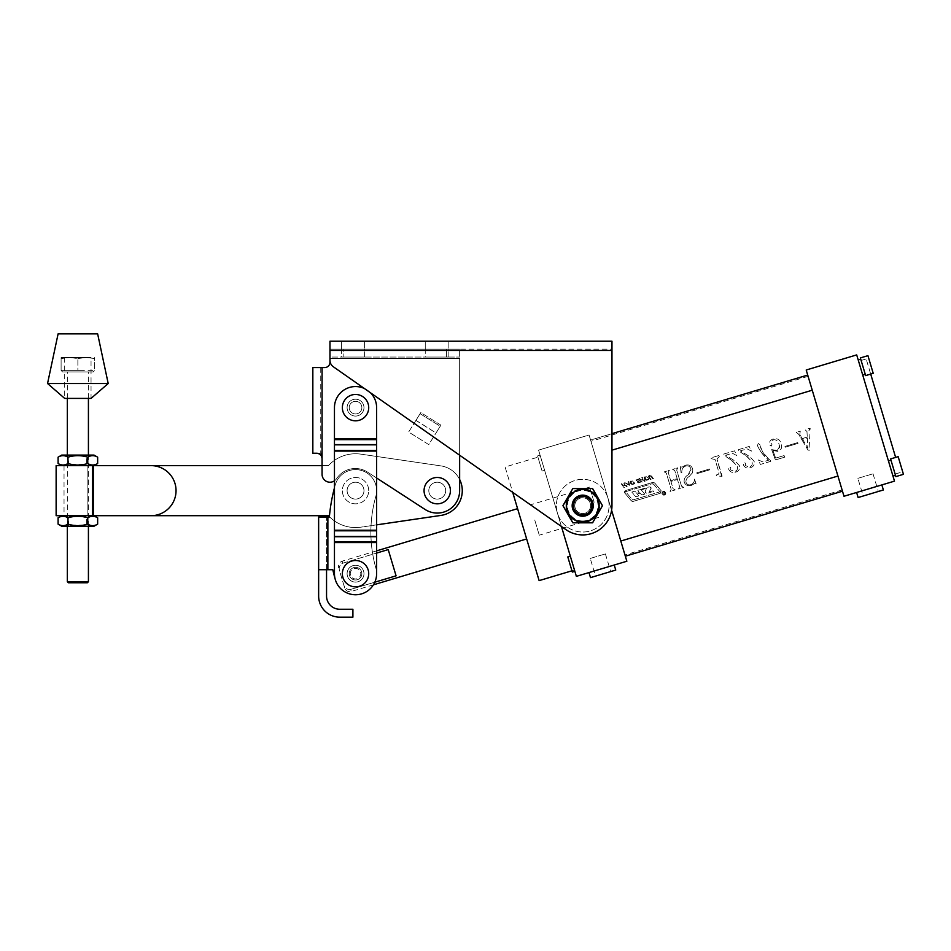<?xml version="1.0" encoding="UTF-8"?>
<svg xmlns="http://www.w3.org/2000/svg" width="951" height="951" viewBox="0 0 951 951"><rect width="100%" height="100%" fill="white"/><g stroke="black" fill="none" stroke-linecap="round" stroke-linejoin="round"><path stroke-width="0.71" stroke-dasharray="4.75 3.57" d="M582.713 495.792A9.879 9.879 0 0 0 572.835 505.67A9.879 9.879 0 0 0 582.713 515.561A9.879 9.879 0 0 0 592.604 505.67A9.879 9.879 0 0 0 582.713 495.792A9.879 9.879 0 0 0 572.835 505.67A9.879 9.879 0 0 0 582.713 515.561A9.879 9.879 0 0 0 592.604 505.67A9.879 9.879 0 0 0 582.713 495.792A9.879 9.879 0 0 0 572.835 505.67A9.879 9.879 0 0 0 582.713 515.561A9.879 9.879 0 0 0 592.604 505.67A9.879 9.879 0 0 0 582.713 495.792A9.879 9.879 0 0 0 572.835 505.67A9.879 9.879 0 0 0 582.713 515.561A9.879 9.879 0 0 0 592.604 505.67A9.879 9.879 0 0 0 582.713 495.792M540.465 456.421L574.475 570.041L540.465 456.421L505.112 467L512.708 492.368L565.94 529.636A29.255 29.255 0 0 0 611.968 505.67L611.968 349.124L329.973 349.124L611.968 349.124L611.968 341.219L329.973 341.219L329.973 360.298A7.905 7.905 0 0 0 333.349 366.777L565.94 529.636A29.255 29.255 0 0 0 611.968 505.67L611.968 341.219L611.968 350.444L329.973 350.444L329.973 360.298A7.905 7.905 0 0 0 333.349 366.777L565.94 529.636A29.255 29.255 0 0 0 611.968 505.67L611.968 350.444L329.973 350.444L329.973 360.298A7.905 7.905 0 0 0 333.349 366.777L459.642 455.208L459.642 358.349L459.642 490.657A22.396 22.396 0 0 1 425.038 509.439L367.55 472.112A22.396 22.396 0 0 0 336.595 478.638A7.905 7.905 0 0 1 334.455 480.826M364.364 341.219L364.364 349.124L341.445 349.124L364.364 349.124L341.445 349.124L364.364 349.124L352.904 349.124L364.364 349.124L352.904 349.124L364.364 349.124L364.364 357.041L352.904 357.041L364.364 357.041L352.904 357.041L364.364 357.041L364.364 341.219L341.445 341.219L341.445 349.124L352.904 349.124L341.445 349.124L352.904 349.124L341.445 349.124L341.445 357.041L352.904 357.041L341.445 357.041L352.904 357.041L341.445 357.041L341.445 341.219L364.364 341.219M448.171 341.219L448.171 349.124L425.252 349.124L448.171 349.124L425.252 349.124L448.171 349.124L436.711 349.124L448.171 349.124L436.711 349.124L448.171 349.124L448.171 357.041L436.711 357.041L448.171 357.041L436.711 357.041L448.171 357.041L448.171 341.219L425.252 341.219L425.252 349.124L436.711 349.124L425.252 349.124L436.711 349.124L425.252 349.124L425.252 357.041L436.711 357.041L425.252 357.041L436.711 357.041L425.252 357.041L425.252 341.219L448.171 341.219M368.715 490.657A13.183 13.183 0 0 0 355.543 477.473A13.183 13.183 0 0 0 342.36 490.657A13.183 13.183 0 0 0 355.543 503.828A13.183 13.183 0 0 0 368.715 490.657A13.183 13.183 0 0 0 355.543 477.473A13.183 13.183 0 0 0 342.36 490.657A13.183 13.183 0 0 0 355.543 503.828A13.183 13.183 0 0 0 368.715 490.657A13.183 13.183 0 0 0 355.543 477.473A13.183 13.183 0 0 0 342.36 490.657A13.183 13.183 0 0 0 355.543 503.828A13.183 13.183 0 0 0 368.715 490.657A13.183 13.183 0 0 0 355.543 477.473A13.183 13.183 0 0 0 342.36 490.657A13.183 13.183 0 0 0 355.543 503.828A13.183 13.183 0 0 0 368.715 490.657M355.543 499.085A8.428 8.428 0 0 0 363.971 490.657A8.428 8.428 0 0 0 355.543 482.216A8.428 8.428 0 0 0 347.103 490.657A8.428 8.428 0 0 0 355.543 499.085A8.428 8.428 0 0 0 363.971 490.657A8.428 8.428 0 0 0 355.543 482.216A8.428 8.428 0 0 0 347.103 490.657A8.428 8.428 0 0 0 355.543 499.085M363.971 407.634A8.428 8.428 0 0 1 355.543 416.074A8.428 8.428 0 0 1 347.103 407.634A8.428 8.428 0 0 1 355.543 399.206A8.428 8.428 0 0 1 363.971 407.634A8.428 8.428 0 0 1 355.543 416.074A8.428 8.428 0 0 1 347.103 407.634A8.428 8.428 0 0 1 355.543 399.206A8.428 8.428 0 0 1 363.971 407.634A8.428 8.428 0 0 1 355.543 416.074A8.428 8.428 0 0 1 347.103 407.634A8.428 8.428 0 0 1 355.543 399.206A8.428 8.428 0 0 1 363.971 407.634A8.428 8.428 0 0 1 355.543 416.074A8.428 8.428 0 0 1 347.103 407.634A8.428 8.428 0 0 1 355.543 399.206A8.428 8.428 0 0 1 363.971 407.634M445.674 490.657A8.428 8.428 0 0 1 437.234 499.085A8.428 8.428 0 0 1 428.806 490.657A8.428 8.428 0 0 1 437.234 482.216A8.428 8.428 0 0 1 445.674 490.657A8.428 8.428 0 0 1 437.234 499.085A8.428 8.428 0 0 1 428.806 490.657A8.428 8.428 0 0 1 437.234 482.216A8.428 8.428 0 0 1 445.674 490.657A8.428 8.428 0 0 1 437.234 499.085A8.428 8.428 0 0 1 428.806 490.657A8.428 8.428 0 0 1 437.234 482.216A8.428 8.428 0 0 1 445.674 490.657A8.428 8.428 0 0 1 437.234 499.085A8.428 8.428 0 0 1 428.806 490.657A8.428 8.428 0 0 1 437.234 482.216A8.428 8.428 0 0 1 445.674 490.657A8.428 8.428 0 0 1 437.234 499.085A8.428 8.428 0 0 1 428.806 490.657A8.428 8.428 0 0 1 437.234 482.216A8.428 8.428 0 0 1 445.674 490.657A8.428 8.428 0 0 1 437.234 499.085A8.428 8.428 0 0 1 428.806 490.657A8.428 8.428 0 0 1 437.234 482.216A8.428 8.428 0 0 1 445.674 490.657A8.428 8.428 0 0 0 437.234 482.216A8.428 8.428 0 0 0 428.806 490.657A8.428 8.428 0 0 0 437.234 499.085A8.428 8.428 0 0 0 445.674 490.657A8.428 8.428 0 0 0 437.234 482.216A8.428 8.428 0 0 0 428.806 490.657A8.428 8.428 0 0 0 437.234 499.085A8.428 8.428 0 0 0 445.674 490.657M376.62 477.996L367.55 472.112A22.396 22.396 0 0 0 336.595 478.638A7.905 7.905 0 0 1 322.068 474.311L322.068 458.501L320.749 453.235L322.068 458.501L322.068 474.311L322.068 465.621L328.44 465.621A36.899 36.899 0 0 1 360.893 454.15L440.872 465.883A25.035 25.035 0 0 1 459.642 479.47M329.973 358.349L459.642 358.349L329.973 358.349L459.642 358.349L459.642 349.124L459.642 490.657A22.396 22.396 0 0 1 425.038 509.439L367.55 472.112A22.396 22.396 0 0 0 336.595 478.638A7.905 7.905 0 0 1 322.068 474.311A7.905 7.905 0 0 0 336.595 478.638A22.396 22.396 0 0 1 367.55 472.112L425.038 509.439A22.396 22.396 0 0 0 459.642 490.657L459.642 358.349L329.973 358.349L329.973 349.124L329.973 357.041L459.642 357.041L329.973 357.041L329.973 349.124L329.973 362.307A5.266 5.266 0 0 1 324.707 367.573L322.068 367.573L324.707 367.573A5.266 5.266 0 0 0 329.973 362.307L329.973 358.349L329.973 362.307A5.266 5.266 0 0 1 324.707 367.573L312.843 367.573L312.843 453.235L316.802 453.235L320.618 454.875M420.806 412.579L408.657 432.027L428.77 444.592L440.919 425.145L428.77 444.592L408.657 432.027L420.806 412.579L440.919 425.145L436.034 432.978L440.218 426.262L436.034 432.978L415.967 420.318L420.806 412.579L440.919 425.145L440.218 426.262L420.104 413.697L420.806 412.579M321.64 456.409L322.068 367.573L320.749 367.573L322.068 367.573L322.068 458.501L322.068 367.573M320.749 367.573L320.749 453.235L320.749 367.573L312.843 367.573L320.749 367.573M312.843 453.235L320.749 453.235L312.843 453.235M316.802 453.235L321.319 453.235L316.802 453.235M420.104 413.697L415.92 420.401L420.104 413.697L440.218 426.262M415.92 420.401L436.034 432.978M459.642 349.124L329.973 349.124L459.642 349.124L329.973 349.124L329.973 357.041L329.973 349.124L343.156 349.124L343.156 357.041L459.642 357.041L343.156 357.041L343.156 349.124L446.459 349.124L446.459 357.041L446.459 349.124L459.642 349.124M350.491 575.177A5.266 5.266 0 0 1 354.022 568.627A5.266 5.266 0 0 1 360.584 572.157A5.266 5.266 0 0 1 357.053 578.719A5.266 5.266 0 0 1 350.491 575.177A5.266 5.266 0 0 1 354.022 568.627A5.266 5.266 0 0 1 360.584 572.157A5.266 5.266 0 0 1 357.053 578.719A5.266 5.266 0 0 1 350.491 575.177M594.137 502.259L589.596 487.114L594.137 502.259M374.825 582.19L350.634 589.43C347.008 589.798 344.69 588.158 343.656 584.508L339.65 571.147C338.508 567.533 339.555 564.882 342.776 563.194L388.222 549.595L396.08 575.83L350.634 589.43L351.24 591.463L350.634 589.43C347.008 589.798 344.69 588.158 343.656 584.508L339.65 571.147C338.508 567.533 339.555 564.882 342.776 563.194L376.62 553.066M396.08 575.83L388.222 549.595L396.08 575.83M343.656 584.508L344.678 587.932L343.656 584.508M64.038 515.692L87.135 515.692L64.038 515.692L64.038 465.621L92.425 465.621L56.133 465.621M92.425 515.692L87.135 515.692L92.425 515.692L92.425 465.621L93.305 465.621L93.305 515.692L93.305 465.621L328.44 465.621A36.899 36.899 0 0 1 360.893 454.15L440.872 465.883A25.035 25.035 0 0 1 440.872 515.43L360.893 527.163A36.899 36.899 0 0 1 328.44 515.692L93.305 515.692L328.44 515.692A36.899 36.899 0 0 0 360.893 527.163A36.899 36.899 0 0 1 328.44 515.692L93.305 515.692L93.305 465.621L93.305 515.692L93.305 465.621L93.305 515.692L87.135 515.692L93.305 515.692L93.305 465.621L87.135 465.621L151.007 465.621A25.035 25.035 0 0 1 176.042 490.657A25.035 25.035 0 0 1 151.007 515.692A25.035 25.035 0 0 0 176.042 490.657A25.035 25.035 0 0 0 151.007 465.621L93.305 465.621L151.007 465.621A25.035 25.035 0 0 1 176.042 490.657A25.035 25.035 0 0 1 151.007 515.692L56.133 515.692M92.425 465.621L64.038 465.621M347.103 490.657A8.428 8.428 0 0 1 355.543 482.216A8.428 8.428 0 0 1 363.971 490.657A8.428 8.428 0 0 0 355.543 482.216A8.428 8.428 0 0 0 347.103 490.657A8.428 8.428 0 0 1 355.543 482.216A8.428 8.428 0 0 1 363.971 490.657A8.428 8.428 0 0 0 355.543 482.216A8.428 8.428 0 0 0 347.103 490.657A8.428 8.428 0 0 0 355.543 499.085A8.428 8.428 0 0 0 363.971 490.657A8.428 8.428 0 0 1 355.543 499.085A8.428 8.428 0 0 1 347.103 490.657A8.428 8.428 0 0 0 355.543 499.085A8.428 8.428 0 0 0 363.971 490.657A8.428 8.428 0 0 1 355.543 499.085A8.428 8.428 0 0 1 347.103 490.657A8.428 8.428 0 0 1 355.543 482.216A8.428 8.428 0 0 1 363.971 490.657A8.428 8.428 0 0 1 355.543 499.085A8.428 8.428 0 0 1 347.103 490.657A8.428 8.428 0 0 1 355.543 482.216A8.428 8.428 0 0 1 363.971 490.657A8.428 8.428 0 0 1 355.543 499.085A8.428 8.428 0 0 1 347.103 490.657A8.428 8.428 0 0 0 355.543 499.085A8.428 8.428 0 0 0 363.971 490.657A8.428 8.428 0 0 0 355.543 482.216A8.428 8.428 0 0 0 347.103 490.657A8.428 8.428 0 0 0 355.543 499.085A8.428 8.428 0 0 0 363.971 490.657A8.428 8.428 0 0 0 355.543 482.216A8.428 8.428 0 0 0 347.103 490.657M375.835 567.949A21.088 21.088 0 0 1 358.432 594.553A21.088 21.088 0 0 1 335.251 579.397A21.088 21.088 0 0 0 361.261 593.959A21.088 21.088 0 0 0 375.835 567.949A21.088 21.088 0 0 1 358.432 594.553A21.088 21.088 0 0 1 335.251 579.397A21.088 21.088 0 0 0 361.261 593.959A21.088 21.088 0 0 0 375.835 567.949A131.773 131.773 0 0 1 375.835 496.374A21.088 21.088 0 0 0 361.261 470.365A21.088 21.088 0 0 0 335.251 484.927A21.088 21.088 0 0 1 376.62 490.657A21.088 21.088 0 0 1 375.835 496.374A131.773 131.773 0 0 0 375.835 567.949A131.773 131.773 0 0 1 375.835 496.374A131.773 131.773 0 0 0 375.835 567.949M334.455 487.827A173.938 173.938 0 0 1 335.251 484.927A173.938 173.938 0 0 0 329.367 517.011A173.938 173.938 0 0 1 335.251 484.927A21.088 21.088 0 0 1 376.62 490.657A21.088 21.088 0 0 1 375.835 496.374A21.088 21.088 0 0 0 361.261 470.365A21.088 21.088 0 0 0 335.251 484.927A173.938 173.938 0 0 0 329.367 517.011L318.644 517.011L318.644 569.72L327.869 569.72L326.55 569.72L326.55 517.011L318.644 517.011L326.55 517.011L326.55 569.72L332.814 569.72A173.938 173.938 0 0 0 335.251 579.397A173.938 173.938 0 0 1 332.814 569.72L327.869 569.72L327.869 517.011L329.367 517.011L327.869 517.011L327.869 569.72L327.869 517.011M347.103 573.667A8.428 8.428 0 0 1 355.543 565.239A8.428 8.428 0 0 1 363.971 573.667A8.428 8.428 0 0 0 355.543 565.239A8.428 8.428 0 0 0 347.103 573.667A8.428 8.428 0 0 1 355.543 565.239A8.428 8.428 0 0 1 363.971 573.667A8.428 8.428 0 0 0 355.543 565.239A8.428 8.428 0 0 0 347.103 573.667A8.428 8.428 0 0 0 355.543 582.107A8.428 8.428 0 0 0 363.971 573.667A8.428 8.428 0 0 1 355.543 582.107A8.428 8.428 0 0 1 347.103 573.667A8.428 8.428 0 0 0 355.543 582.107A8.428 8.428 0 0 0 363.971 573.667A8.428 8.428 0 0 1 355.543 582.107A8.428 8.428 0 0 1 347.103 573.667M332.814 569.72L327.869 569.72M326.55 596.075L326.55 569.72L318.644 569.72L318.644 596.075A21.088 21.088 0 0 0 339.721 617.151L352.904 617.151L352.904 609.246L339.721 609.246A13.183 13.183 0 0 1 326.55 596.075M326.55 569.72L318.644 569.72M361.867 407.634A6.324 6.324 0 0 0 355.543 401.31A6.324 6.324 0 0 0 349.219 407.634A6.324 6.324 0 0 0 355.543 413.958A6.324 6.324 0 0 0 361.867 407.634A6.324 6.324 0 0 0 355.543 401.31A6.324 6.324 0 0 0 349.219 407.634A6.324 6.324 0 0 0 355.543 413.958A6.324 6.324 0 0 0 361.867 407.634A6.324 6.324 0 0 0 355.543 401.31A6.324 6.324 0 0 0 349.219 407.634A6.324 6.324 0 0 0 355.543 413.958A6.324 6.324 0 0 0 361.867 407.634A6.324 6.324 0 0 0 355.543 401.31A6.324 6.324 0 0 0 349.219 407.634A6.324 6.324 0 0 0 355.543 413.958A6.324 6.324 0 0 0 361.867 407.634M349.219 573.667A6.324 6.324 0 0 1 355.543 567.343A6.324 6.324 0 0 1 361.867 573.667A6.324 6.324 0 0 1 355.543 579.991A6.324 6.324 0 0 1 349.219 573.667A6.324 6.324 0 0 1 355.543 567.343A6.324 6.324 0 0 1 361.867 573.667A6.324 6.324 0 0 1 355.543 579.991A6.324 6.324 0 0 1 349.219 573.667A6.324 6.324 0 0 1 355.543 567.343A6.324 6.324 0 0 1 361.867 573.667A6.324 6.324 0 0 1 355.543 579.991A6.324 6.324 0 0 1 349.219 573.667A6.324 6.324 0 0 1 355.543 567.343A6.324 6.324 0 0 1 361.867 573.667A6.324 6.324 0 0 1 355.543 579.991A6.324 6.324 0 0 1 349.219 573.667M334.455 407.634L334.455 573.667L334.455 407.634A21.088 21.088 0 0 1 355.543 386.558A21.088 21.088 0 0 1 376.62 407.634L376.62 573.667A21.088 21.088 0 0 1 355.543 594.755A21.088 21.088 0 0 1 334.455 573.667L334.455 407.634A21.088 21.088 0 0 1 355.543 386.558A21.088 21.088 0 0 1 376.62 407.634A21.088 21.088 0 0 0 355.543 386.558A21.088 21.088 0 0 0 334.455 407.634M370.533 392.822A21.088 21.088 0 0 0 364.328 388.472M376.62 438.72L376.62 573.667A21.088 21.088 0 0 1 355.543 594.755A21.088 21.088 0 0 1 334.455 573.667A21.088 21.088 0 0 0 355.543 594.755A21.088 21.088 0 0 0 376.62 573.667L376.62 407.634L376.62 438.72L334.455 438.72M440.872 515.43A25.035 25.035 0 0 0 462.269 490.657A25.035 25.035 0 0 1 440.872 515.43L360.893 527.163A36.899 36.899 0 0 1 329.403 516.69M572.169 505.67A10.544 10.544 0 0 0 582.713 516.215A10.544 10.544 0 0 0 593.258 505.67A10.544 10.544 0 0 0 582.713 495.138A10.544 10.544 0 0 0 572.169 505.67A10.544 10.544 0 0 0 582.713 516.215A10.544 10.544 0 0 0 593.258 505.67A10.544 10.544 0 0 0 582.713 495.138A10.544 10.544 0 0 0 572.169 505.67A10.544 10.544 0 0 1 582.713 495.138A10.544 10.544 0 0 1 593.258 505.67A10.544 10.544 0 0 1 582.713 516.215A10.544 10.544 0 0 1 572.169 505.67A10.544 10.544 0 0 1 582.713 495.138A10.544 10.544 0 0 1 593.258 505.67A10.544 10.544 0 0 1 582.713 516.215A10.544 10.544 0 0 1 572.169 505.67M609.068 505.67A26.355 26.355 0 0 0 582.713 479.316A26.355 26.355 0 0 0 556.359 505.67A26.355 26.355 0 0 0 582.713 532.025A26.355 26.355 0 0 0 609.068 505.67A26.355 26.355 0 0 0 582.713 479.316A26.355 26.355 0 0 0 556.359 505.67A26.355 26.355 0 0 0 582.713 532.025A26.355 26.355 0 0 0 609.068 505.67A26.355 26.355 0 0 1 582.713 532.025A26.355 26.355 0 0 1 556.359 505.67A26.355 26.355 0 0 1 582.713 479.316A26.355 26.355 0 0 1 609.068 505.67A26.355 26.355 0 0 1 582.713 532.025A26.355 26.355 0 0 1 556.359 505.67A26.355 26.355 0 0 1 582.713 479.316A26.355 26.355 0 0 1 609.068 505.67M64.692 357.564L64.692 398.41L91.046 398.41L91.046 357.564L64.692 357.564L91.046 357.564M58.106 333.849L97.644 333.849M47.55 383.515L108.2 383.515M662.051 493.783A1.914 1.914 0 0 1 663.334 491.405A1.914 1.914 0 0 1 665.712 492.689C665.201 495.412 663.976 495.78 662.051 493.783C662.562 491.061 663.786 490.692 665.712 492.689A1.914 1.914 0 0 1 664.428 495.067A1.914 1.914 0 0 1 662.051 493.783M665.45 492.761C665.011 495.102 663.964 495.412 662.312 493.712C662.752 491.37 663.798 491.049 665.45 492.761A1.64 1.64 0 0 1 664.357 494.805A1.64 1.64 0 0 1 662.312 493.712A1.64 1.64 0 0 1 663.406 491.667A1.64 1.64 0 0 1 665.45 492.761M653.706 484.309L659.423 491.191L659.162 492.071L633.283 499.81A1.094 1.094 0 0 1 632.13 499.465L626.174 492.297L626.436 491.429L651.97 483.786L653.706 484.309L659.423 491.191L659.162 492.071L633.283 499.81L632.13 499.465L626.174 492.297L626.436 491.429L651.97 483.786A1.64 1.64 0 0 1 653.706 484.309M637.443 494.235L638.822 495.887L635.827 496.791L631.821 492.071L634.816 491.168L636.576 493.248L639.286 492.606L637.812 490.276L648.344 487.126A3.828 3.828 0 0 1 650.258 487.055A1.094 1.094 0 0 1 650.971 488.683L649.271 491.679L650.971 488.683L650.258 487.055L637.812 490.276L639.286 492.606L636.861 493.331L634.816 491.168L631.821 492.071L635.827 496.791L638.822 495.887L637.443 494.235M641.45 490.11L644.802 494.104L641.806 494.995L640.047 493.165L637.622 493.89L640.047 493.165L641.806 494.995L644.802 494.104L641.45 490.11M645.8 492.927A1.094 1.094 0 0 1 645.253 491.346L646.514 488.303L641.628 489.765L646.514 488.303L645.253 491.346L645.8 492.927A3.828 3.828 0 0 0 648.273 493.022L645.8 492.927M624.914 493.129L625.71 490.502L652.184 482.573L655.073 483.453L661.064 490.657L660.267 493.284L633.449 501.308L631.131 500.606L624.914 493.129A1.64 1.64 0 0 1 625.71 490.502L652.184 482.573A2.734 2.734 0 0 1 655.073 483.453L661.064 490.657A1.64 1.64 0 0 1 660.267 493.284L633.449 501.308A2.187 2.187 0 0 1 631.131 500.606L624.914 493.129M807.447 437.9L807.827 448.147L802.632 439.338L807.447 437.9L807.827 448.147L802.632 439.338L807.447 437.9M873.22 373.339L867.93 355.662L873.22 373.339L867.93 355.662L860.358 357.933L865.648 375.597L860.358 357.933L865.648 375.597L870.7 374.088L866.159 358.943L895.64 457.407M903.45 474.323L898.16 456.658L890.588 458.917L895.878 476.594L890.588 458.917L895.878 476.594L903.45 474.323L898.16 456.658L903.45 474.323M544.626 470.317L540.085 455.16L537.565 455.921L542.094 471.066L537.565 455.921L542.094 471.066L537.565 455.921L540.085 455.16L544.626 470.317L542.094 471.066L544.626 470.317L540.085 455.16L544.626 470.317M865.267 374.337L860.738 359.193L865.267 374.337L860.738 359.193L865.267 374.337L862.747 375.098L858.206 359.942L862.747 375.098M860.738 359.193L858.206 359.942M807.72 375.063L812.249 390.207L807.72 375.063L812.249 390.207L807.72 375.063L590.583 440.051L595.112 455.196L590.583 440.051L595.112 455.196L590.583 440.051L611.968 433.644M812.249 390.207L611.968 450.156M574.844 571.301L570.315 556.157L567.795 556.906L572.324 572.062L567.795 556.906L572.324 572.062L574.844 571.301L570.315 556.157M895.497 475.334L890.968 460.177L895.497 475.334L890.968 460.177L895.497 475.334L892.977 476.082L888.436 460.938L892.977 476.082M837.938 476.047L842.479 491.203L837.938 476.047L842.479 491.203L837.938 476.047L620.813 541.036L625.342 556.192L620.813 541.036M890.968 460.177L888.436 460.938M842.479 491.203L625.342 556.192M857.885 478.341L873.03 473.8L857.885 478.341L863.175 496.006L878.32 491.477L863.175 496.006M873.03 473.8L878.32 491.477M858.123 497.528L883.372 489.967M856.613 492.475L881.862 484.915L856.613 492.475M590.25 558.439L605.407 553.91L590.25 558.439L595.54 576.116L610.697 571.575L595.54 576.116M605.407 553.91L610.697 571.575M590.5 577.626L615.749 570.065M588.978 572.573L614.227 565.013L588.978 572.573M575.141 507.941A7.905 7.905 0 0 1 580.443 498.098A7.905 7.905 0 0 1 590.286 503.412A7.905 7.905 0 0 0 580.443 498.098A7.905 7.905 0 0 0 575.141 507.941A7.905 7.905 0 0 0 584.984 513.255A7.905 7.905 0 0 0 590.286 503.412A7.905 7.905 0 0 1 584.984 513.255A7.905 7.905 0 0 1 575.141 507.941M505.112 467L539.122 580.621M534.747 520.031L539.276 535.187L534.747 520.031M875.598 418.012L892.597 474.822L875.598 418.012M709.826 469.794L709.589 468.974L696.798 472.802L697.035 473.622L709.826 469.794L709.589 468.974L696.798 472.802L697.035 473.622L709.826 469.794M798.008 443.392L797.758 442.584L784.967 446.411L785.217 447.22L798.008 443.392L797.758 442.584L784.967 446.411L785.217 447.22L798.008 443.392M825.099 433.133L808.088 376.323L825.099 433.133M607.962 498.122L624.962 554.932L607.962 498.122M668.41 480.029L671.18 489.266L670.063 491.477L675.234 489.931L673.082 488.695L670.907 481.432L677.445 479.482L679.62 486.746L678.503 488.957L683.674 487.399L681.522 486.175L676.684 470.02L677.801 467.809L672.63 469.354L674.782 470.579L677.195 478.662L670.669 480.624L668.244 472.528L669.373 470.329L664.202 471.886L666.342 473.111L668.41 480.029M689.154 473.824L687.87 475.024C684.97 476.796 683.757 479.209 684.209 482.276C685.623 485.248 687.965 486.306 691.246 485.438L694.729 483.5L696.132 483.976L694.503 479.126C694.503 481.848 693.267 483.702 690.818 484.677C688.381 485.319 686.753 484.439 685.909 482.014C685.885 479.625 687.038 477.735 689.368 476.344L692.352 472.861L692.649 468.843C691.318 465.55 688.928 464.35 685.457 465.229L682.045 467.131L680.31 466.763L681.082 472.802L681.831 472.825C681.498 469.544 682.818 467.274 685.778 466.014C688.512 465.431 690.248 466.549 691.008 469.33L689.154 473.824M716.852 465.526L719.099 473.027L718.243 474.394L716.139 475.013L716.388 475.833L722.13 476.189L716.971 458.953L719.693 456.159L719.443 455.351L711.003 457.871L711.253 458.691L715.057 459.499L716.852 465.526M732.425 460.866L737.215 466.156C738.059 468.76 737.251 470.543 734.778 471.518L730.653 469.949L730.843 467.69L729.453 466.882L728.573 468.986C729.869 471.958 732.163 473.027 735.456 472.195C738.784 471.232 740.116 469.081 739.462 465.752L735.194 461.14L725.649 455.267L732.401 453.247L736.692 455.517L734.541 450.833L723.794 454.043L724.222 455.458L732.425 460.866M747.129 456.468L751.908 461.758C752.752 464.361 751.944 466.145 749.471 467.119L745.346 465.55L745.548 463.292L744.146 462.483L743.266 464.587C744.562 467.559 746.868 468.629 750.161 467.797C753.477 466.822 754.809 464.682 754.155 461.354L749.899 456.742L740.342 450.869L747.094 448.848L751.397 451.119L749.233 446.435L738.499 449.645L738.915 451.059L747.129 456.468M761.145 452.272L768.574 460.213L762.833 461.924L758.173 459.892L760.408 464.433L770.762 461.342L762.547 451.856L759.849 444.711L758.197 443.451L757.471 445.674L761.145 452.272M779.451 446.792L777.205 450.512L771.689 449.597L775.386 459.951L784.908 457.098L784.064 455.577L775.624 458.097L772.913 450.477L778.108 451.428C780.509 450.524 781.698 448.753 781.639 446.138L781.258 443.891C780.105 439.742 777.478 438.078 773.365 438.91C770.441 439.861 769.097 441.799 769.347 444.723L771.261 446.067L771.939 444.45L770.643 442.667L773.52 439.754C776.539 439.6 778.37 441.133 779.024 444.355L779.451 446.792M802.026 440.04L808.029 450.156L810.014 450.18L808.909 430.601L810.074 428.223L805.045 429.721L806.971 431.54L807.28 437.068L802.192 438.589L799.779 434.5L800.278 431.148L796.189 432.372L798.424 433.965L802.026 440.04M648.202 476.142L650.294 479.649L651.031 479.423L649.164 476.831L649.545 475.916L650.9 476.32L652.766 478.9L653.503 478.686L651.625 476.071L649.176 475.405L648.416 477.033L650.294 479.649L651.031 479.423L649.164 476.831L649.545 475.916L650.9 476.32L652.766 478.9L653.503 478.686L650.686 475.381L648.202 476.142M644.992 476.689L644.077 477.521L644.528 479.126L646.145 480.374L648.665 479.625L648.237 478.008L646.609 476.76L644.077 477.521L644.528 479.126L646.145 480.374L648.665 479.625L648.237 478.008L644.992 476.689M626.899 483.453L624.902 482.728L629.835 485.818L628.754 481.575L628.04 481.788L628.326 483.025L626.899 483.453L624.902 482.728L629.835 485.818L628.754 481.575L628.04 481.788L628.326 483.025L626.899 483.453M621.99 483.595L621.253 483.821L623.927 487.542L624.664 487.316L623.571 485.795L625.306 485.272L626.4 486.793L627.137 486.579L624.462 482.858L623.725 483.084L624.938 484.76L623.202 485.283L621.99 483.595L621.253 483.821L623.927 487.542L624.664 487.316L623.571 485.795L625.306 485.272L626.4 486.793L627.137 486.579L624.462 482.858L623.725 483.084L624.938 484.76L623.202 485.283L621.99 483.595M630.929 480.897L630.014 481.729L630.465 483.334L632.082 484.594L634.602 483.833L632.546 480.968L630.014 481.729L630.465 483.334L632.082 484.594L634.602 483.833L634.174 482.228L630.929 480.897M637.527 481.337L638.359 482.882L640.582 482.169L640.38 481.277L639.31 482.347L638.252 482.109L639.488 480.338L638.454 479.019L636.017 479.827L636.338 480.814L638.192 479.542L637.491 482.264L639.643 482.882L640.582 482.169L640.38 481.277L639.31 482.347L638.252 482.109L639.488 480.338L638.454 479.019L636.017 479.827L636.338 480.814L637.36 479.554L638.585 479.803L637.527 481.337M639.987 478.21L639.238 478.436L641.925 482.145L642.662 481.931L641.568 480.41L643.304 479.886L644.398 481.408L645.135 481.182L642.46 477.473L641.723 477.687L642.935 479.375L641.2 479.898L639.987 478.21L639.238 478.436L641.925 482.145L642.662 481.931L641.568 480.41L643.304 479.886L644.398 481.408L645.135 481.182L642.46 477.473L641.723 477.687L642.935 479.375L641.2 479.898L639.987 478.21M894.487 481.135L843.989 496.256L806.198 370.01L856.696 354.901L894.487 481.135M561.435 526.485L538.575 450.108L589.073 434.999L626.852 561.245L576.365 576.354L538.575 450.108L589.073 434.999L611.6 510.283M681.522 486.175L676.684 470.02L677.801 467.809L672.63 469.354L674.782 470.579L677.195 478.662L670.669 480.624L668.244 472.528L669.373 470.329L664.202 471.886L666.342 473.111L671.18 489.266L670.063 491.477L675.234 489.931L673.082 488.695L670.907 481.432L677.445 479.482L679.62 486.746L678.503 488.957L683.674 487.399L681.522 486.175M691.008 469.33L687.87 475.024C684.97 476.796 683.757 479.209 684.209 482.276C685.647 485.26 687.989 486.318 691.246 485.438L694.729 483.5L696.132 483.976L694.503 479.126C694.492 481.872 693.255 483.714 690.818 484.677C688.381 485.319 686.753 484.439 685.909 482.014C685.885 479.613 687.038 477.723 689.368 476.344C692.09 474.454 693.184 471.958 692.649 468.843C691.306 465.538 688.904 464.338 685.457 465.229L682.045 467.131L680.31 466.763L681.082 472.802L681.831 472.825C681.51 469.521 682.83 467.25 685.778 466.014C688.512 465.443 690.248 466.549 691.008 469.33M721.654 476.332L716.971 458.953L719.693 456.159L719.443 455.351L711.003 457.871L711.253 458.691L715.057 459.499L719.099 473.027L718.243 474.394L716.139 475.013L716.388 475.833L721.654 476.332M731.581 460.343L737.215 466.156C738.059 468.772 737.239 470.555 734.778 471.518L730.653 469.949L730.843 467.69L729.453 466.882L728.573 468.986C729.881 471.958 732.187 473.027 735.456 472.195C738.784 471.22 740.116 469.081 739.462 465.752L735.194 461.14L725.649 455.267L732.401 453.247L736.692 455.517L734.541 450.833L723.794 454.043L724.222 455.458L731.581 460.343M746.273 455.945L751.908 461.758C752.752 464.373 751.944 466.156 749.471 467.119L745.346 465.55L745.548 463.292L744.146 462.483L743.266 464.587C744.585 467.559 746.88 468.629 750.161 467.797C753.477 466.822 754.809 464.67 754.155 461.354L749.899 456.742L740.342 450.869L747.094 448.848L751.397 451.119L749.233 446.435L738.499 449.645L738.915 451.059L746.273 455.945M770.762 461.342L770.524 460.534C766.173 457.181 762.904 453.033 760.729 448.076L759.849 444.711L758.197 443.451L757.471 445.674C760.051 451.309 763.748 456.159 768.574 460.213L762.833 461.924L758.173 459.892L760.408 464.433L770.762 461.342M772.913 450.477L778.108 451.428C781.282 449.918 782.34 447.41 781.258 443.891C780.082 439.731 777.454 438.066 773.365 438.91C770.441 439.861 769.097 441.799 769.347 444.723L771.261 446.067L771.939 444.45L770.643 442.667L773.52 439.754C776.527 439.588 778.358 441.121 779.024 444.355C780.093 447.077 779.487 449.134 777.205 450.512L771.689 449.597L775.386 459.951L784.908 457.098L784.064 455.577L775.624 458.097L772.913 450.477M806.971 431.54L807.28 437.068L802.192 438.589L799.779 434.5L800.278 431.148L796.189 432.372L798.424 433.965L808.029 450.156L810.014 450.18L808.909 430.601L810.311 429.032L810.074 428.223L805.045 429.721L806.971 431.54M628.516 483.595L628.956 485.105L627.458 483.904L628.516 483.595L628.956 485.105L627.458 483.904L628.516 483.595M633.83 483.643L632.344 484.083L630.786 481.919L632.272 481.479L633.83 483.643L632.344 484.083L631.202 483.108L630.786 481.919L632.272 481.479L633.83 483.643M647.893 479.435L646.418 479.875L644.849 477.711L646.335 477.259L647.893 479.435L646.418 479.875L645.265 478.9L644.849 477.711L646.335 477.259L647.893 479.435M649.616 491.857L653.04 490.835L653.67 491.405L648.273 493.022L653.67 491.405L653.04 490.835L649.616 491.857M664.048 494.235L663.953 493.331L664.048 494.235M664.273 494.247L664.345 492.047L663.917 493.272L663.013 492.44L663.608 494.437L664.273 494.247L664.345 492.047L663.917 493.272L663.013 492.44L663.608 494.437L664.273 494.247M368.715 407.634A13.183 13.183 0 0 0 355.543 394.463A13.183 13.183 0 0 0 342.36 407.634A13.183 13.183 0 0 0 355.543 420.817A13.183 13.183 0 0 0 368.715 407.634A13.183 13.183 0 0 0 355.543 394.463A13.183 13.183 0 0 0 342.36 407.634A13.183 13.183 0 0 0 355.543 420.817A13.183 13.183 0 0 0 368.715 407.634M355.543 416.074A8.428 8.428 0 0 0 363.971 407.634A8.428 8.428 0 0 0 355.543 399.206A8.428 8.428 0 0 0 347.103 407.634A8.428 8.428 0 0 0 355.543 416.074A8.428 8.428 0 0 0 363.971 407.634A8.428 8.428 0 0 0 355.543 399.206A8.428 8.428 0 0 0 347.103 407.634A8.428 8.428 0 0 0 355.543 416.074M355.543 420.817A13.183 13.183 0 0 0 368.715 407.634A13.183 13.183 0 0 0 355.543 394.463A13.183 13.183 0 0 0 342.36 407.634A13.183 13.183 0 0 0 355.543 420.817M368.715 573.667A13.183 13.183 0 0 0 355.543 560.496A13.183 13.183 0 0 0 342.36 573.667A13.183 13.183 0 0 0 355.543 586.85A13.183 13.183 0 0 0 368.715 573.667A13.183 13.183 0 0 0 355.543 560.496A13.183 13.183 0 0 0 342.36 573.667A13.183 13.183 0 0 0 355.543 586.85A13.183 13.183 0 0 0 368.715 573.667M355.543 582.107A8.428 8.428 0 0 0 363.971 573.667A8.428 8.428 0 0 0 355.543 565.239A8.428 8.428 0 0 0 347.103 573.667A8.428 8.428 0 0 0 355.543 582.107A8.428 8.428 0 0 0 363.971 573.667A8.428 8.428 0 0 0 355.543 565.239A8.428 8.428 0 0 0 347.103 573.667A8.428 8.428 0 0 0 355.543 582.107M355.543 586.85A13.183 13.183 0 0 0 368.715 573.667A13.183 13.183 0 0 0 355.543 560.496A13.183 13.183 0 0 0 342.36 573.667A13.183 13.183 0 0 0 355.543 586.85M450.417 490.657A13.183 13.183 0 0 0 437.234 477.473A13.183 13.183 0 0 0 424.063 490.657A13.183 13.183 0 0 0 437.234 503.828A13.183 13.183 0 0 0 450.417 490.657A13.183 13.183 0 0 0 437.234 477.473A13.183 13.183 0 0 0 424.063 490.657A13.183 13.183 0 0 0 437.234 503.828A13.183 13.183 0 0 0 450.417 490.657M437.234 499.085A8.428 8.428 0 0 0 445.674 490.657A8.428 8.428 0 0 0 437.234 482.216A8.428 8.428 0 0 0 428.806 490.657A8.428 8.428 0 0 0 437.234 499.085A8.428 8.428 0 0 0 445.674 490.657A8.428 8.428 0 0 0 437.234 482.216A8.428 8.428 0 0 0 428.806 490.657A8.428 8.428 0 0 0 437.234 499.085M437.234 503.828A13.183 13.183 0 0 0 450.417 490.657A13.183 13.183 0 0 0 437.234 477.473A13.183 13.183 0 0 0 424.063 490.657A13.183 13.183 0 0 0 437.234 503.828M462.269 490.657A25.035 25.035 0 0 0 440.872 465.883L360.893 454.15A36.899 36.899 0 0 0 328.44 465.621L93.305 465.621L328.44 465.621A36.899 36.899 0 0 1 360.893 454.15L440.872 465.883A25.035 25.035 0 0 1 462.269 490.657M88.419 526.236L88.419 455.077M88.419 398.41L88.419 371.924L67.331 371.924L88.419 371.924M67.331 526.236L67.331 455.077M67.331 398.41L67.331 371.924M93.198 371.924L62.552 371.924L93.198 371.924L94.648 370.474L94.648 358.503L86.256 357.564L77.875 358.503L86.256 357.564L94.648 358.503L94.648 357.564L94.648 370.474M88.086 370.343L94.648 370.343L88.086 370.343M71.313 370.343L84.437 370.343L61.102 370.343L77.875 370.343L77.875 358.503L69.482 357.564L77.875 358.503L77.875 370.343L71.313 370.343M61.102 370.343L61.102 358.503L69.482 357.564L61.102 358.503L61.102 357.564L61.102 370.343L67.664 370.343L61.102 370.343M62.552 371.924L61.102 370.474M86.256 357.564L69.482 357.564L86.256 357.564M61.102 357.564L69.482 357.564L61.102 357.564M88.419 581.715L67.331 581.715M68.389 582.761L87.361 582.761M582.713 495.138A10.544 10.544 0 0 0 572.169 505.67A10.544 10.544 0 0 0 582.713 516.215A10.544 10.544 0 0 0 593.258 505.67A10.544 10.544 0 0 0 582.713 495.138M582.713 521.005A15.323 15.323 0 0 1 567.39 505.67A15.323 15.323 0 0 1 582.713 490.347A15.323 15.323 0 0 1 598.036 505.67A15.323 15.323 0 0 1 582.713 521.005M569.245 495.459L563.349 505.67L573.025 522.456L592.402 522.456L597.24 514.063A16.773 16.773 0 0 0 582.713 488.897L573.025 488.897L592.402 488.897L602.09 505.67L592.402 488.897L582.713 488.897A16.773 16.773 0 0 0 568.187 497.29L569.245 495.459A16.904 16.904 0 0 1 580.609 488.897M567.141 512.244A16.904 16.904 0 0 1 567.141 499.109M580.609 522.456A16.904 16.904 0 0 1 569.245 515.894M563.349 505.67L568.187 497.29A16.773 16.773 0 0 0 568.187 514.063L563.349 505.67M573.025 522.456L568.187 514.063A16.773 16.773 0 0 0 582.713 522.456L573.025 522.456M592.402 522.456L582.713 522.456A16.773 16.773 0 0 0 597.24 514.063L592.402 522.456M584.817 488.897A16.904 16.904 0 0 1 596.194 495.459M596.194 515.894A16.904 16.904 0 0 1 584.817 522.456M598.298 499.109A16.904 16.904 0 0 1 598.298 512.244M87.242 465.621L68.508 465.621L87.242 465.621L86.636 464.563L69.114 464.563L86.636 464.563L86.636 455.684L68.056 455.077L87.682 455.077L68.056 455.077M68.508 465.621L69.114 455.684L87.682 455.077M94.018 465.621L61.732 465.621L94.018 465.621M58.094 463.517C61.375 465.526 64.68 465.526 67.985 463.517C74.558 465.526 81.144 465.526 87.765 463.517L87.765 457.181C81.144 455.172 74.558 455.172 67.985 457.181C64.692 455.16 61.399 455.16 58.094 457.181M67.985 463.517L67.985 457.181M97.656 457.181C94.363 455.16 91.07 455.16 87.765 457.181M87.765 463.517C91.046 465.526 94.351 465.526 97.656 463.517M61.732 455.077L94.018 455.077M87.242 526.236L68.508 526.236L87.242 526.236L86.636 525.178L69.114 525.178L86.636 525.178L86.636 516.298L68.056 515.692L87.682 515.692L68.056 515.692M68.508 526.236L69.114 516.298L87.682 515.692M94.018 515.692L61.732 515.692L94.018 515.692M58.094 524.132C61.375 526.141 64.68 526.141 67.985 524.132C74.558 526.141 81.144 526.141 87.765 524.132L87.765 517.796C81.144 515.787 74.558 515.787 67.985 517.796C64.692 515.787 61.399 515.787 58.094 517.796M67.985 524.132L67.985 517.796M97.656 517.796C94.363 515.787 91.07 515.787 87.765 517.796M87.765 524.132C91.046 526.141 94.351 526.141 97.656 524.132M61.732 526.236L94.018 526.236M592.532 505.67A9.819 9.819 0 0 0 582.713 495.863A9.819 9.819 0 0 0 572.906 505.67A9.819 9.819 0 0 0 582.713 515.49A9.819 9.819 0 0 0 592.532 505.67M573.952 505.67A8.761 8.761 0 0 1 582.713 496.921A8.761 8.761 0 0 1 591.474 505.67A8.761 8.761 0 0 0 582.713 496.921A8.761 8.761 0 0 0 573.952 505.67A8.761 8.761 0 0 0 582.713 514.432A8.761 8.761 0 0 0 591.474 505.67A8.761 8.761 0 0 1 582.713 514.432A8.761 8.761 0 0 1 573.952 505.67M573.346 505.67A9.367 9.367 0 0 1 582.713 496.303A9.367 9.367 0 0 1 592.081 505.67A9.367 9.367 0 0 1 582.713 515.038A9.367 9.367 0 0 1 573.346 505.67M566.57 505.67A16.143 16.143 0 0 0 582.713 521.814A16.143 16.143 0 0 0 598.857 505.67A16.143 16.143 0 0 0 582.713 489.539A16.143 16.143 0 0 0 566.57 505.67M602.494 505.67L592.604 522.812L572.823 522.812L562.933 505.67L572.823 488.541L592.604 488.541L602.494 505.67M329.973 350.444L611.968 350.444M342.776 563.194L342.17 561.161L342.776 563.194M87.135 515.692L87.135 465.621L87.135 515.692M376.62 542.581L334.455 542.581M376.62 536.114L334.455 536.114L376.62 536.114M376.62 531.169L334.455 531.169L376.62 531.169M376.62 530.242L334.455 530.242M376.62 451.071L334.455 451.071M376.62 450.144L334.455 450.144L376.62 450.144M376.62 445.199L334.455 445.199L376.62 445.199M376.62 541.666L334.455 541.666M376.62 536.721L334.455 536.721M376.62 444.592L334.455 444.592M376.62 439.647L334.455 439.647M598.666 517.403L539.276 535.187M373.434 584.817L351.24 591.463C348.078 592.081 345.891 590.904 344.678 587.932M589.596 487.114L530.206 504.886M376.62 550.855L342.17 561.161C339.186 562.386 338.009 564.573 338.627 567.723M900.169 472.552L892.597 474.822M574.475 570.041L571.943 570.802M842.099 489.943L624.962 554.932M808.088 376.323L590.963 441.312M866.159 358.943L858.587 361.214"/><path stroke-width="1.43" d="M329.973 341.219L611.968 341.219L611.968 350.444L329.973 350.444L329.973 341.219M329.973 350.444L329.973 360.298A7.905 7.905 0 0 0 333.349 366.777L565.94 529.636A29.255 29.255 0 0 0 611.968 505.67L611.968 350.444M376.62 477.996L425.038 509.439A22.396 22.396 0 0 0 459.642 490.657L459.642 455.208L512.708 492.368L539.122 580.621L571.943 570.802M334.455 480.826A7.905 7.905 0 0 1 322.068 474.311L322.068 458.501C321.593 455.172 319.845 453.413 316.802 453.235L312.843 453.235L312.843 367.573L324.707 367.573A5.266 5.266 0 0 0 329.973 362.307L329.973 358.349M329.403 516.69A36.899 36.899 0 0 1 328.44 515.692L93.305 515.692L93.305 465.621L151.007 465.621A25.035 25.035 0 0 1 176.042 490.657A25.035 25.035 0 0 1 151.007 515.692L56.133 515.692L56.133 465.621L322.068 465.621L322.068 367.573M320.618 454.875L321.64 456.409M376.62 553.066L388.222 549.595L396.08 575.83L374.825 582.19M332.814 569.72A173.938 173.938 0 0 0 335.251 579.397A173.938 173.938 0 0 1 332.814 569.72L327.869 569.72L327.869 517.011L329.367 517.011A173.938 173.938 0 0 1 334.455 487.827M326.55 569.72L326.55 596.075A13.183 13.183 0 0 0 339.721 609.246L352.904 609.246L352.904 617.151L339.721 617.151A21.088 21.088 0 0 1 318.644 596.075L318.644 517.011L327.869 517.011M318.644 569.72L327.869 569.72M364.328 388.472A21.088 21.088 0 0 0 334.455 407.634L334.455 573.667A21.088 21.088 0 0 0 355.543 594.755A21.088 21.088 0 0 0 376.62 573.667L376.62 407.634A21.088 21.088 0 0 0 370.533 392.822M459.642 479.47A25.035 25.035 0 0 1 440.872 515.43L376.62 524.857L440.872 515.43M108.2 383.515L91.046 398.41L64.692 398.41L47.55 383.515L108.2 383.515L97.644 333.849L58.106 333.849L47.55 383.515M873.22 373.339L865.648 375.597L860.358 357.933L867.93 355.662L873.22 373.339L870.7 374.088L895.64 457.407M903.45 474.323L895.878 476.594L890.588 458.917L898.16 456.658L903.45 474.323M865.267 374.337L862.747 375.098M860.738 359.193L858.206 359.942M812.249 390.207L611.968 450.156M807.72 375.063L611.968 433.644M574.844 571.301L572.324 572.062L567.795 556.906L570.315 556.157M895.497 475.334L892.977 476.082M890.968 460.177L888.436 460.938M842.479 491.203L625.342 556.192M837.938 476.047L620.813 541.036M881.862 484.915L883.372 489.967L858.123 497.528L856.613 492.475M614.227 565.013L615.749 570.065L590.5 577.626L588.978 572.573M894.487 481.135L843.989 496.256L806.198 370.01L856.696 354.901L894.487 481.135M611.6 510.283L626.852 561.245L576.365 576.354L561.435 526.485M368.715 407.634A13.183 13.183 0 0 0 355.543 394.463A13.183 13.183 0 0 0 342.36 407.634A13.183 13.183 0 0 0 355.543 420.817A13.183 13.183 0 0 0 368.715 407.634M368.715 573.667A13.183 13.183 0 0 0 355.543 560.496A13.183 13.183 0 0 0 342.36 573.667A13.183 13.183 0 0 0 355.543 586.85A13.183 13.183 0 0 0 368.715 573.667M450.417 490.657A13.183 13.183 0 0 0 437.234 477.473A13.183 13.183 0 0 0 424.063 490.657A13.183 13.183 0 0 0 437.234 503.828A13.183 13.183 0 0 0 450.417 490.657M88.419 581.715L87.361 582.761L68.389 582.761L67.331 581.715L88.419 581.715L88.419 526.236M88.419 455.077L88.419 398.41M67.331 581.715L67.331 526.236M67.331 455.077L67.331 398.41M582.713 496.184A9.486 9.486 0 0 0 573.227 505.67A9.486 9.486 0 0 0 582.713 515.169A9.486 9.486 0 0 0 592.2 505.67A9.486 9.486 0 0 0 582.713 496.184M582.713 516.215A10.544 10.544 0 0 1 572.169 505.67A10.544 10.544 0 0 1 582.713 495.138A10.544 10.544 0 0 1 593.258 505.67A10.544 10.544 0 0 1 582.713 516.215M94.018 455.077L61.732 455.077L58.094 457.181C61.375 455.16 64.68 455.16 67.985 457.181C74.558 455.172 81.144 455.172 87.765 457.181C91.046 455.16 94.351 455.16 97.656 457.181L94.018 455.077M94.018 465.621L97.656 463.517C94.363 465.526 91.07 465.526 87.765 463.517C81.144 465.526 74.558 465.526 67.985 463.517C64.692 465.526 61.399 465.526 58.094 463.517L58.094 457.181M61.732 465.621L58.094 463.517M97.656 463.517L97.656 457.181M87.765 463.517L87.765 457.181M67.985 463.517L67.985 457.181M61.732 515.692L58.094 517.796C61.375 515.787 64.68 515.787 67.985 517.796C74.558 515.787 81.144 515.787 87.765 517.796C91.046 515.787 94.351 515.787 97.656 517.796L94.018 515.692M58.094 524.132C61.399 526.141 64.692 526.141 67.985 524.132C74.558 526.141 81.144 526.141 87.765 524.132C91.07 526.141 94.363 526.141 97.656 524.132L94.018 526.236L61.732 526.236L58.094 524.132L58.094 517.796M97.656 524.132L97.656 517.796M87.765 524.132L87.765 517.796M67.985 524.132L67.985 517.796M566.57 505.67A16.143 16.143 0 0 0 582.713 521.814A16.143 16.143 0 0 0 598.857 505.67A16.143 16.143 0 0 0 582.713 489.539A16.143 16.143 0 0 0 566.57 505.67M562.933 505.67L572.823 522.812L592.604 522.812L602.494 505.67L592.604 488.541L572.823 488.541L562.933 505.67M92.425 515.692L92.425 465.621M376.62 438.72L334.455 438.72M376.62 542.581L334.455 542.581M376.62 439.647L334.455 439.647M376.62 444.592L334.455 444.592M376.62 451.071L334.455 451.071M376.62 530.242L334.455 530.242M376.62 536.721L334.455 536.721M376.62 541.666L334.455 541.666M526.652 538.955L373.434 584.817M517.582 508.666L376.62 550.855"/></g></svg>
